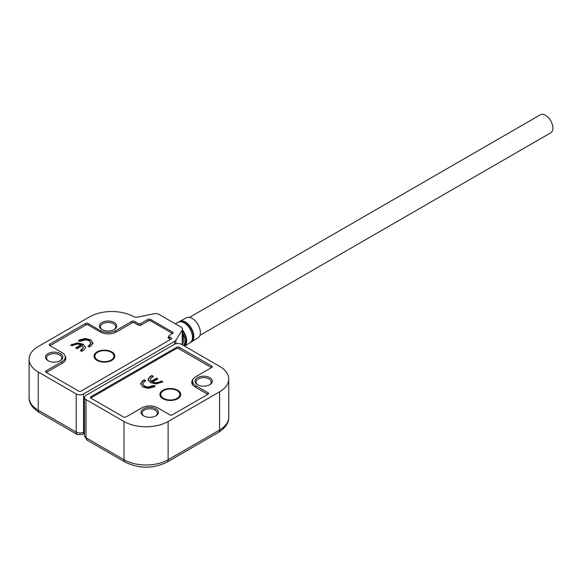<?xml version="1.0" encoding="UTF-8"?>
<svg xmlns="http://www.w3.org/2000/svg" width="582" height="582" viewBox="0 0 582 582"><rect width="100%" height="100%" fill="white"/><g stroke="black" fill="none" stroke-linecap="round" stroke-linejoin="round"><path stroke-width="0.87" d="M98.278 360.389L97.667 360.04L98.278 360.389A8.665 5.005 0 0 0 110.536 360.389L111.147 360.04A9.53 5.5 180 0 1 97.667 360.04L97.667 360.04A9.53 5.5 180 0 1 97.667 352.255A9.53 5.5 180 0 1 111.147 352.255A9.53 5.5 180 0 1 111.147 360.04M97.056 360.389L97.056 360.389A10.396 6.002 180 0 1 97.056 351.899A10.396 6.002 180 0 1 111.759 351.899A10.396 6.002 180 0 1 111.759 360.389A10.396 6.002 180 0 1 97.056 360.389M95.972 358.708A8.665 5.005 0 0 0 97.725 360.745M83.095 344.173L85.489 347.447L84.688 349.229L81.742 351.404L80.294 350.568L83.393 347.534L82.44 345.643L77.1 348.72L75.645 347.883L80.985 344.799L77.748 344.042L73.732 344.973L72.168 345.875L70.713 345.039L77.246 342.907L83.095 344.173L85.518 347.228M81.48 349.877L81.48 350.444L83.393 347.694M65.097 356.06A11.436 6.606 180 0 1 65.846 358.41A11.436 6.606 180 0 1 62.5 363.081L46.815 372.138A1.731 1.004 180 0 0 46.429 372.48M168.62 338.317L168.62 336.905A1.731 1.004 180 0 0 168.111 337.611A1.731 1.004 180 0 0 168.62 338.317L170.337 339.306A1.731 1.004 180 0 1 170.555 339.466M138.225 323.599L134.304 321.337A1.731 1.004 180 0 0 131.859 321.337L115.927 330.532A11.094 6.402 180 0 1 100.242 330.532L100.242 331.951A11.436 6.606 180 0 0 116.415 331.951L132.099 322.894A1.731 1.004 180 0 1 134.551 322.894L138.472 325.156A1.731 1.004 180 0 0 140.924 325.156L148.279 320.915A1.731 1.004 180 0 1 150.731 320.915L172.294 333.362A1.731 1.004 180 0 1 172.512 333.522A1.731 1.004 180 0 0 173.043 332.802A1.731 1.004 180 0 0 172.541 332.089L150.483 319.358A1.731 1.004 180 0 0 148.032 319.358L140.677 323.599A1.731 1.004 180 0 1 138.225 323.599L138.225 325.018M100.242 331.951L88.231 325.018A1.731 1.004 180 0 0 85.78 325.018L50.489 345.395A1.731 1.004 180 0 0 50.103 345.737M79.749 341.496L78.301 340.659L79.763 339.815L85.248 338.484L90.763 339.888L92.894 343.271L90.727 346.217L89.33 347.025L87.875 346.188L89.039 345.519L90.872 342.936L89.075 340.761L85.867 339.75L79.749 341.496M92.916 342.856L92.894 343.271M89.039 345.519L89.039 346.086L90.887 343.773L90.872 342.936M72.044 344.268L71.208 345.315M80.985 344.799L80.985 345.366L76.14 348.167M80.782 350.844L81.48 350.444M77.246 342.907L77.246 343.475L83.095 344.74M72.044 344.835L77.246 343.475M79.763 339.815L79.763 340.383L78.788 340.943M89.039 346.086L88.369 346.472M90.763 339.888L92.894 343.838M85.248 338.484L85.248 339.044L90.763 340.455M79.763 340.383L85.248 339.044M111.089 360.745A8.665 5.005 0 0 0 112.843 358.708M190.758 342.223L198.04 337.851A11.611 6.7 -120 0 0 199.706 328.517A11.611 6.7 -120 0 0 192.147 318.369A11.611 6.7 -120 0 0 186.429 317.743L179.671 321.41A11.815 6.824 60 0 1 185.483 322.05A11.815 6.824 60 0 1 191.631 328.699A11.815 6.824 60 0 1 191.478 341.867A11.815 6.824 60 0 1 191.434 341.896M189.528 317.35L540.351 114.807A10.396 6.002 60 0 1 548.36 117.593A10.396 6.002 60 0 1 552.9 128.055A10.396 6.002 60 0 1 550.747 132.82L199.924 335.363M48.43 360.884A7.624 4.401 180 0 1 46.538 357.988A7.624 4.401 180 0 1 51.245 353.921A7.624 4.401 180 0 1 59.56 354.875A7.624 4.401 180 0 1 61.794 357.988A7.624 4.401 180 0 1 59.902 360.884M102.345 329.754A7.624 4.401 180 0 1 100.46 326.858A7.624 4.401 180 0 1 105.167 322.792A7.624 4.401 180 0 1 113.475 323.745A7.624 4.401 180 0 1 115.709 326.858A7.624 4.401 180 0 1 113.817 329.754M60.295 353.601A8.665 5.005 0 0 0 48.037 353.601A8.665 5.005 0 0 0 48.037 360.673L48.037 360.673A8.665 5.005 0 0 0 60.295 360.673A8.665 5.005 0 0 0 60.295 353.601M114.21 322.472A8.665 5.005 0 0 0 101.959 322.472A8.665 5.005 0 0 0 101.959 329.543L101.959 329.543A8.665 5.005 0 0 0 114.21 329.543A8.665 5.005 0 0 0 114.21 322.472M38.237 371.993L76.22 393.927L76.22 432.128A5.202 3.005 -60 0 0 77.297 434.507L39.314 412.58A5.202 3.005 -60 0 1 38.237 410.201L38.237 371.993A31.195 18.013 180 0 1 29.1 359.261A31.195 18.013 180 0 1 38.237 346.523L89.715 316.804A31.195 18.013 180 0 1 133.074 316.375A5.202 3.005 180 0 0 138.4 317.008L153.735 313.785A5.202 3.005 180 0 1 159.192 314.484L180.987 327.062A5.202 3.005 180 0 1 182.508 329.186A5.202 3.005 180 0 1 182.195 330.212L175.873 340.237A5.202 3.005 180 0 1 174.665 341.336L174.665 344.188M84.506 431.597L83.575 432.128L83.575 393.927L174.665 341.336M169.355 338.739L169.355 336.76A1.731 1.004 180 0 1 168.845 336.054A1.731 1.004 180 0 1 169.355 335.348L172.541 333.508L172.541 332.089M169.355 336.76L171.072 337.749A1.731 1.004 180 0 1 171.574 338.462A1.731 1.004 180 0 1 171.072 339.168L171.072 337.749M100.242 330.532L87.984 323.461A1.731 1.004 180 0 0 85.539 323.461L49.754 344.122A1.731 1.004 180 0 0 49.244 344.828A1.731 1.004 180 0 0 49.754 345.533L62.012 352.612A11.094 6.402 180 0 1 65.257 357.137A11.094 6.402 180 0 1 62.012 361.662L46.08 370.858A1.731 1.004 180 0 0 45.571 371.571A1.731 1.004 180 0 0 46.08 372.276L78.672 391.097A1.731 1.004 180 0 0 81.124 391.097L171.072 339.168M83.575 393.927A5.202 3.005 180 0 1 76.22 393.927M197.931 384.942A7.624 4.401 180 0 1 196.039 382.039A7.624 4.401 180 0 1 200.746 377.973A7.624 4.401 180 0 1 209.054 378.926A7.624 4.401 180 0 1 211.288 382.039A7.624 4.401 180 0 1 209.396 384.942M144.009 416.072A7.624 4.401 180 0 1 142.124 413.169A7.624 4.401 180 0 1 146.831 409.102A7.624 4.401 180 0 1 155.139 410.055A7.624 4.401 180 0 1 157.373 413.169A7.624 4.401 180 0 1 155.481 416.072M197.538 384.731A8.665 5.005 -0 0 0 209.789 384.731A8.665 5.005 -0 0 0 209.789 377.653A8.665 5.005 -0 0 0 197.538 377.653A8.665 5.005 -0 0 0 197.538 384.731L197.538 384.731M143.623 415.854A8.665 5.005 -0 0 0 155.874 415.854A8.665 5.005 -0 0 0 155.874 408.782A8.665 5.005 -0 0 0 143.623 408.782A8.665 5.005 -0 0 0 143.623 415.854L143.623 415.854M87.104 440.167L84.506 435.663A5.202 3.005 180 0 0 86.027 437.788L86.027 399.587L124.017 421.514L124.017 459.722L86.027 437.788A5.202 3.005 120 0 0 87.104 440.167L125.094 462.101A5.202 3.005 -60 0 1 124.017 459.722A31.195 18.013 180 0 0 168.125 459.722L168.125 421.514L219.596 391.802L219.596 430.003L168.125 459.722A5.202 3.005 60 0 1 167.049 462.101L218.519 432.39A5.202 3.005 -120 0 0 219.596 430.003A31.195 18.013 180 0 0 228.733 417.272C229.061 422.619 225.656 427.654 218.519 432.39M86.027 399.587A5.202 3.005 180 0 1 84.506 397.462A5.202 3.005 180 0 1 86.027 395.338L174.258 344.399A5.202 3.005 180 0 1 181.606 344.399L219.596 366.333A31.195 18.013 180 0 1 228.733 379.071A31.195 18.013 180 0 1 219.596 391.802M168.125 421.514A31.195 18.013 180 0 1 124.017 421.514M125.974 416.988A1.731 1.004 180 0 1 123.522 416.988L90.93 398.168A1.731 1.004 180 0 1 90.421 397.462A1.731 1.004 180 0 1 90.93 396.757L176.702 347.228A1.731 1.004 180 0 1 179.154 347.228L211.753 366.049A1.731 1.004 180 0 1 212.263 366.755A1.731 1.004 180 0 1 211.753 367.468L195.821 376.663A11.094 6.402 180 0 0 192.577 381.188A11.094 6.402 180 0 0 195.821 385.721L208.072 392.792A1.731 1.004 180 0 1 208.582 393.497A1.731 1.004 180 0 1 208.072 394.21L172.294 414.864A1.731 1.004 180 0 1 169.842 414.864L157.591 407.793A11.094 6.402 180 0 0 141.906 407.793L125.974 416.988M163.593 390.602A9.53 5.5 180 0 1 177.074 390.602A9.53 5.5 180 0 1 177.074 398.379L177.074 398.379A9.53 5.5 180 0 1 163.593 398.379A9.53 5.5 180 0 1 163.593 390.602M176.462 398.735L177.074 398.379L176.462 398.735A8.665 5.005 -0 0 1 164.204 398.735L163.593 398.379M177.685 390.246A10.396 6.002 180 0 1 177.685 398.735A10.396 6.002 180 0 1 162.982 398.735L162.982 398.735A10.396 6.002 180 0 1 162.982 390.246A10.396 6.002 180 0 1 177.685 390.246M177.015 399.092A8.665 5.005 -0 0 0 178.769 397.055M148.075 379.988L148.883 377.631L151.822 375.463L153.277 376.299L150.178 379.326L151.131 381.225L156.471 378.147L157.918 378.984L152.579 382.061L155.823 382.825L159.839 381.894L161.403 380.992L162.851 381.828L156.318 383.96L150.476 382.687L148.054 379.631M150.178 379.326L151.131 381.792L156.471 378.707L157.431 379.268M90.727 398.03A1.731 1.004 180 0 1 90.93 397.884L176.215 348.647A1.731 1.004 180 0 1 178.667 348.647L210.771 367.184A1.731 1.004 180 0 1 211.259 367.751M193.166 379.129A11.436 6.606 180 0 0 191.733 382.323A11.436 6.606 180 0 0 195.086 386.994L207.097 393.927A1.731 1.004 180 0 1 207.585 394.494M153.815 385.371L155.27 386.208L153.808 387.052L148.323 388.383L142.801 386.972L140.677 383.596L142.837 380.65L144.241 379.842L145.689 380.679L144.532 381.348L142.699 383.924L144.496 386.106L147.697 387.117L153.815 385.371L153.815 385.939L147.697 387.685L144.496 386.674L142.699 384.018M140.655 384.011L142.837 381.217L144.241 380.41L145.202 380.963M162.363 382.112L161.403 381.559L159.839 382.461L155.823 383.393L152.579 382.629L152.579 382.061M161.403 380.992L161.403 381.559M159.839 381.894L159.839 382.461M155.823 382.825L155.823 383.393M156.471 378.147L156.471 378.707M151.131 381.225L151.131 381.792M151.822 375.463L151.822 376.03L152.782 376.583M150.687 376.118L150.687 376.685L151.822 376.03M148.883 377.631L148.883 378.198L150.687 376.685M148.075 380.555L148.883 378.198M154.776 386.492L153.815 385.939M152.622 386.062L152.622 386.63M147.697 387.117L147.697 387.685M144.496 386.106L144.496 386.674M144.241 379.842L144.241 380.41M142.837 380.65L142.837 381.217M161.898 397.055A8.665 5.005 -0 0 0 163.651 399.092M190.365 329.419A11.618 6.708 -120 0 0 182.282 321.992M179.591 321.715A11.589 6.693 60 0 1 191.274 328.895A11.589 6.693 60 0 1 191.18 341.787M192.286 339.313A11.618 6.708 -120 0 0 190.372 329.427C193.37 335.661 193.282 340.092 190.118 342.703L184.567 346.108A12.04 6.948 60 0 0 184.399 332.882A12.04 6.948 60 0 0 182.508 330.016M190.379 329.412C186.444 323.141 182.399 320.726 178.267 322.173A11.858 6.846 60 0 1 184.101 322.814A11.858 6.846 60 0 1 190.263 329.492A11.858 6.846 60 0 1 190.118 342.703M185.112 343.518A11.829 6.831 -120 0 0 183.119 333.61A11.829 6.831 -120 0 0 182.508 332.562M182.508 330.692A11.8 6.817 60 0 1 184.043 333.079A11.8 6.817 60 0 1 184.298 345.955M182.508 332.795A12.077 6.977 60 0 1 183.024 333.682A12.077 6.977 60 0 1 184.174 345.883M179.62 321.439A11.815 6.824 60 0 1 179.671 321.41L179.001 321.861M84.506 433.35L82.499 434.507A5.202 3.005 60 0 0 83.575 432.128A5.202 3.005 180 0 1 76.22 432.128L38.237 410.201A31.195 18.013 180 0 1 29.1 397.462C28.773 402.809 32.177 407.844 39.314 412.58M175.873 343.766L175.873 340.237M182.195 344.74L182.195 330.212M148.032 321.053L148.032 319.358M140.677 323.599L140.677 325.28M150.483 320.798L150.483 319.358M46.08 372.276L46.08 370.858M62.012 361.662L62.012 363.364M85.539 323.461L85.539 325.156M49.754 345.533L49.754 344.122M87.984 324.902L87.984 323.461M115.927 332.22L115.927 330.532M131.859 321.337L131.859 323.039M134.304 321.337L134.304 322.777M176.702 347.228L176.702 348.451M90.93 397.884L90.93 396.757M211.753 366.049L211.753 367.468M179.154 348.931L179.154 347.228M195.821 387.416L195.821 385.721M208.072 392.792L208.072 394.21M182.508 332.533L183.141 333.61L184.196 345.897M178.267 322.173L175.298 323.781M29.1 359.261L29.1 397.462M77.297 434.507L82.499 434.507M65.257 360.505L65.257 357.137M182.508 329.186L182.508 344.922M168.845 336.054L168.845 338.448M125.094 462.101C139.076 468.859 153.066 468.859 167.049 462.101M228.733 379.071L228.733 417.272M84.506 397.462L84.506 435.663M192.577 384.804L192.577 381.188"/></g></svg>
